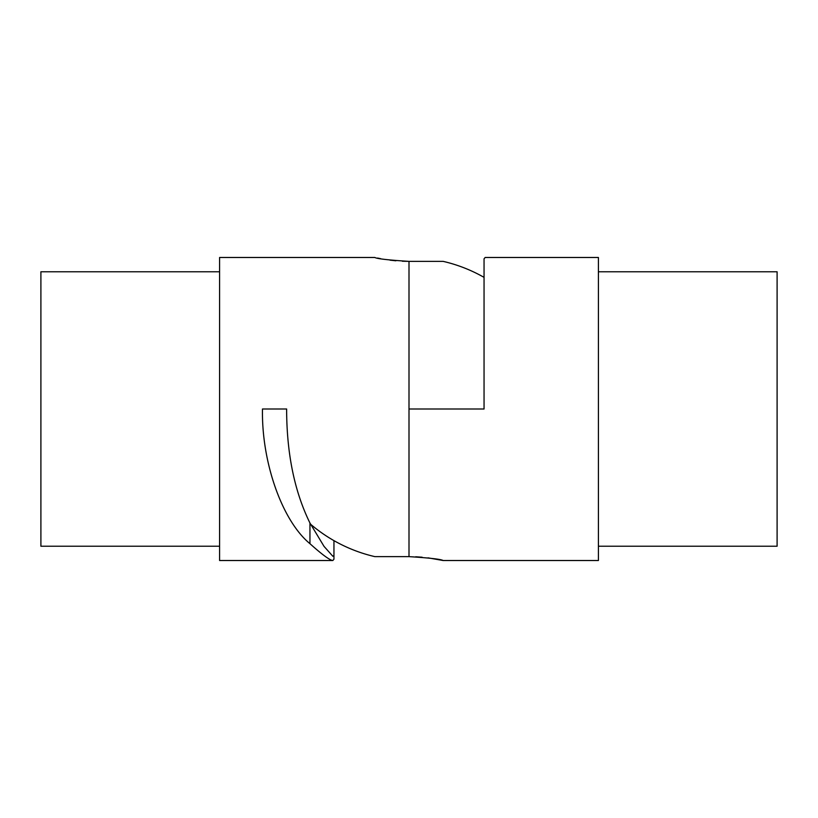 <?xml version="1.0" encoding="UTF-8"?>
<svg xmlns="http://www.w3.org/2000/svg" width="818" height="818" viewBox="0 0 818 818"><rect width="100%" height="100%" fill="white"/><g stroke="black" fill="none" stroke-linecap="round" stroke-linejoin="round"><path stroke-width="1.23" d="M219.592 271.77L40.9 271.77L40.9 546.23L219.592 546.23M402.303 261.218L409 261.371C388.243 260.052 376.863 258.754 374.849 257.476L219.592 257.476L219.592 560.524L332.824 560.524L333.949 559.205L333.949 540.637L333.949 555.494L332.824 556.25L324.03 546.373L309.95 523.029C294.439 491.434 286.668 453.428 286.627 409L262.476 409C261.453 462.19 282.138 520.872 309.95 543.684C322.006 554.512 329.634 560.125 332.824 560.524M377.538 258.059L380.615 258.662M390.012 260.155L395.871 260.789M415.697 556.782L422.108 557.211M428.008 557.845L443.151 560.524C441.147 559.246 429.767 557.948 409 556.629L374.849 556.629A151.524 151.524 0 0 1 310.554 524.195M484.051 277.363A151.524 151.524 0 0 0 443.151 261.371L409 261.371L409 409L484.051 409L484.051 258.795L485.176 257.476L598.408 257.476L598.408 560.524L443.151 560.524M598.408 271.77L777.1 271.77L777.1 546.23L598.408 546.23M484.051 262.445L484.051 261.637M333.949 559.205L333.949 555.494M409 409L409 556.629M309.95 543.684L309.95 523.029"/></g></svg>
